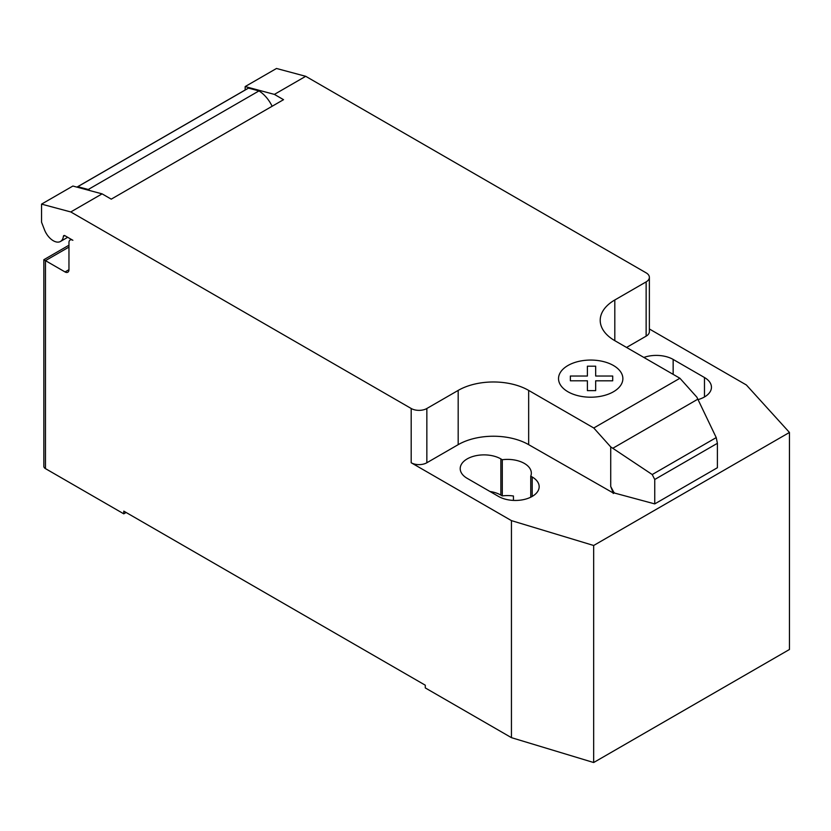 <?xml version="1.0" encoding="UTF-8"?>
<svg xmlns="http://www.w3.org/2000/svg" width="831" height="831" viewBox="0 0 831 831"><rect width="100%" height="100%" fill="white"/><g stroke="black" fill="none" stroke-linecap="round" stroke-linejoin="round"><path stroke-width="1.25" d="M68.963 247.077L45.466 260.643L43.846 259.708L43.846 466.368A5.537 3.199 0 0 0 45.466 468.632L45.466 260.643L65.047 271.945A5.537 3.199 -120 0 0 67.81 272.215A5.537 3.199 -120 0 0 68.963 269.68L68.963 242.559A5.537 3.199 60 0 1 70.105 240.024A5.537 3.199 60 0 1 72.879 240.294L64.943 235.713A2.213 1.278 -120 0 0 63.831 235.599A2.213 1.278 -120 0 0 63.385 236.378A14.397 8.31 60 0 1 60.497 241.457A14.397 8.31 60 0 1 53.298 240.741A14.397 8.31 60 0 1 44.469 229.761L41.55 222.209L41.55 204.125L70.78 211.957L102.099 193.862L72.879 186.04L41.55 204.125M697.832 399.181L716.229 437.594L717.402 443.307L654.745 479.477L652.221 474.543L610.723 446.912L593.77 427.996L679.914 378.261L696.877 397.176L697.832 399.181L612.779 448.283M652.221 474.543L716.229 437.594M717.402 443.307L717.402 467.718L654.745 503.898L654.745 479.477M654.745 503.898L614.161 492.96L610.723 486.509L610.723 446.912M610.723 486.509L613.247 492.991L614.161 492.461M593.77 427.996L528.661 390.404L528.661 444.658L613.247 492.991M305.715 76.307L276.494 68.474L245.166 86.569L274.396 94.391L305.715 76.307L646.134 272.848A11.073 6.399 180 0 1 649.375 277.367A11.073 6.399 180 0 1 646.134 281.886L614.805 299.981A49.839 28.773 0 0 0 600.211 320.319A49.839 28.773 0 0 0 614.805 340.668L679.914 378.261M274.396 94.391L283.537 99.678L111.25 199.149L102.099 193.862M528.661 390.404A49.839 28.773 0 0 0 458.182 390.404L426.854 408.488A11.073 6.399 180 0 1 411.189 408.488L70.78 211.957M272.132 106.264A24.369 14.065 -120 0 0 258.971 90.922L248.511 88.117L77.782 186.684L88.242 189.489L258.971 90.922M88.242 189.489A24.369 14.065 60 0 1 89.904 190.6M248.511 88.117A16.61 9.588 -120 0 0 247.825 88.45L77.096 187.017A16.61 9.588 60 0 1 77.782 186.684M245.166 89.987L245.166 86.569M613.247 493.489L614.161 492.96M528.661 444.658A49.839 28.773 0 0 0 458.182 444.658L426.854 462.753A11.073 6.399 180 0 1 411.189 462.753L411.189 408.488M649.375 328.983L746.373 384.982L789.45 432.452L593.666 545.489L511.439 520.621L411.189 462.753M649.375 277.367L649.375 331.631A11.073 6.399 180 0 1 646.134 336.15L626.553 347.451M530.749 476.163A23.808 13.743 0 0 0 531.331 473.151A23.808 13.743 0 0 0 502.298 459.73L500.864 458.909A23.808 13.743 0 0 0 474.917 455.928A23.808 13.743 0 0 0 460.208 468.622A23.808 13.743 0 0 0 467.188 478.344L498.517 496.429A23.808 13.743 0 0 0 524.465 499.41A23.808 13.743 0 0 0 539.163 486.706A23.808 13.743 0 0 0 532.193 476.994L530.749 476.163L530.749 497.198M698.04 399.607A23.808 13.743 0 0 0 711.45 387.236A23.808 13.743 0 0 0 704.48 377.523L673.152 359.428A23.808 13.743 0 0 0 643.859 357.434M45.466 468.632L123.777 513.838L123.777 511.127L425.285 685.201L425.285 687.923L511.439 737.658L593.666 762.526L789.45 649.489L789.45 432.452M502.298 459.73L502.298 495.91A23.808 13.743 180 0 1 513.433 496.003L513.433 500.418M511.439 520.621L511.439 737.658M489.937 491.485A23.808 13.743 180 0 1 500.864 495.079L502.298 495.91M126.125 512.488L123.777 513.838M593.666 545.489L593.666 762.526M570.367 380.795L570.357 376.028L587.403 376.028L587.392 366.191L595.671 366.191L595.671 376.038L612.717 376.038L612.707 380.806L595.671 380.806L595.671 390.643L587.413 390.643L587.403 380.806L570.367 380.795M567.947 391.765A32.17 18.573 0 0 0 621.775 383.444A32.17 18.573 0 0 0 582.375 360.696A32.17 18.573 0 0 0 567.947 391.765M63.385 236.378L64.735 235.609M68.963 269.68L65.047 271.945M646.134 336.15L646.134 281.886M426.854 462.753L426.854 408.488M458.182 444.658L458.182 390.404M614.805 340.668L614.805 299.981M704.48 377.523L704.48 396.958M673.152 374.355L673.152 359.428M500.864 458.909L500.864 495.079M532.193 476.994L532.193 496.429M67.695 237.302L60.497 241.457M71.258 239.359L70.105 240.024M43.846 259.708L68.963 245.207"/></g></svg>
